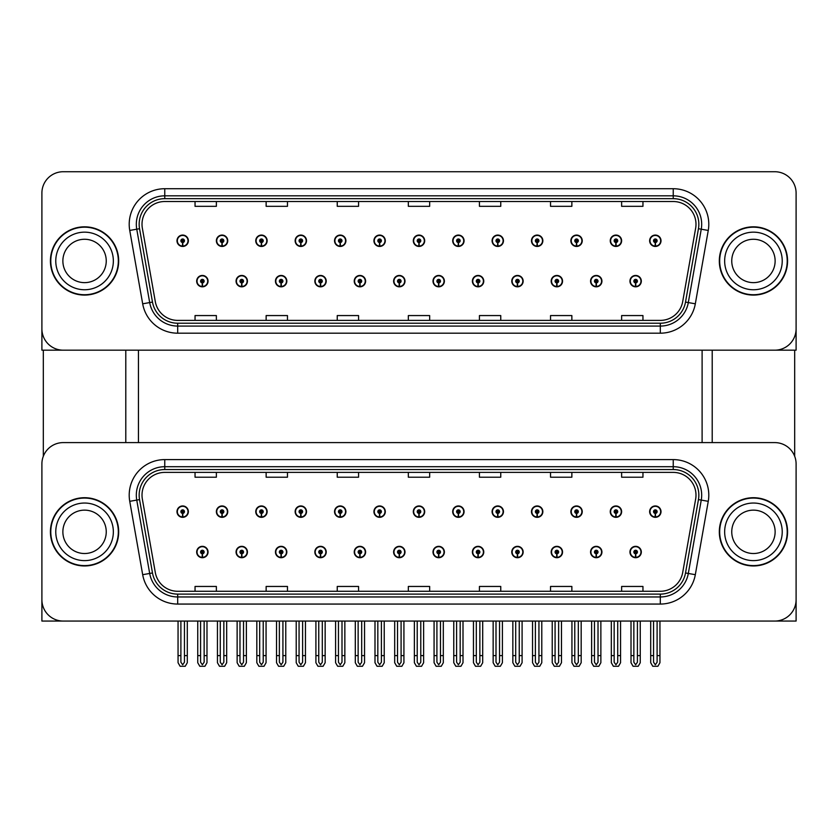 <?xml version="1.0" encoding="UTF-8"?>
<svg xmlns="http://www.w3.org/2000/svg" width="838" height="838" viewBox="0 0 838 838"><rect width="100%" height="100%" fill="white"/><g stroke="black" fill="none" stroke-linecap="round" stroke-linejoin="round"><path stroke-width="1.26" d="M551.174 552.022A5.688 5.688 0 0 0 556.861 557.71A5.688 5.688 0 0 0 562.549 552.022A5.688 5.688 0 0 0 556.861 546.334A5.688 5.688 0 0 0 551.174 552.022M511.777 552.022A5.688 5.688 0 0 0 517.465 557.71A5.688 5.688 0 0 0 523.153 552.022A5.688 5.688 0 0 0 517.465 546.334A5.688 5.688 0 0 0 511.777 552.022M472.391 552.022A5.688 5.688 0 0 0 478.079 557.71A5.688 5.688 0 0 0 483.767 552.022A5.688 5.688 0 0 0 478.079 546.334A5.688 5.688 0 0 0 472.391 552.022M433.005 552.022A5.688 5.688 0 0 0 438.693 557.71A5.688 5.688 0 0 0 444.381 552.022A5.688 5.688 0 0 0 438.693 546.334A5.688 5.688 0 0 0 433.005 552.022M393.619 552.022A5.688 5.688 0 0 0 399.307 557.71A5.688 5.688 0 0 0 404.995 552.022A5.688 5.688 0 0 0 399.307 546.334A5.688 5.688 0 0 0 393.619 552.022M354.233 552.022A5.688 5.688 0 0 0 359.921 557.71A5.688 5.688 0 0 0 365.609 552.022A5.688 5.688 0 0 0 359.921 546.334A5.688 5.688 0 0 0 354.233 552.022M314.847 552.022A5.688 5.688 0 0 0 320.535 557.71A5.688 5.688 0 0 0 326.223 552.022A5.688 5.688 0 0 0 320.535 546.334A5.688 5.688 0 0 0 314.847 552.022M275.451 552.022A5.688 5.688 0 0 0 281.139 557.71A5.688 5.688 0 0 0 286.826 552.022A5.688 5.688 0 0 0 281.139 546.334A5.688 5.688 0 0 0 275.451 552.022M236.065 552.022A5.688 5.688 0 0 0 241.753 557.71A5.688 5.688 0 0 0 247.44 552.022A5.688 5.688 0 0 0 241.753 546.334A5.688 5.688 0 0 0 236.065 552.022M196.679 552.022A5.688 5.688 0 0 0 202.367 557.71A5.688 5.688 0 0 0 208.054 552.022A5.688 5.688 0 0 0 202.367 546.334A5.688 5.688 0 0 0 196.679 552.022M590.56 552.022A5.688 5.688 0 0 0 596.247 557.71A5.688 5.688 0 0 0 601.935 552.022A5.688 5.688 0 0 0 596.247 546.334A5.688 5.688 0 0 0 590.56 552.022M610.253 511.641A5.688 5.688 0 0 0 615.94 517.329A5.688 5.688 0 0 0 621.628 511.641A5.688 5.688 0 0 0 615.94 505.953A5.688 5.688 0 0 0 610.253 511.641M570.867 511.641A5.688 5.688 0 0 0 576.554 517.329A5.688 5.688 0 0 0 582.242 511.641A5.688 5.688 0 0 0 576.554 505.953A5.688 5.688 0 0 0 570.867 511.641M531.481 511.641A5.688 5.688 0 0 0 537.168 517.329A5.688 5.688 0 0 0 542.856 511.641A5.688 5.688 0 0 0 537.168 505.953A5.688 5.688 0 0 0 531.481 511.641M492.084 511.641A5.688 5.688 0 0 0 497.772 517.329A5.688 5.688 0 0 0 503.46 511.641A5.688 5.688 0 0 0 497.772 505.953A5.688 5.688 0 0 0 492.084 511.641M452.698 511.641A5.688 5.688 0 0 0 458.386 517.329A5.688 5.688 0 0 0 464.074 511.641A5.688 5.688 0 0 0 458.386 505.953A5.688 5.688 0 0 0 452.698 511.641M413.312 511.641A5.688 5.688 0 0 0 419 517.329A5.688 5.688 0 0 0 424.688 511.641A5.688 5.688 0 0 0 419 505.953A5.688 5.688 0 0 0 413.312 511.641M373.926 511.641A5.688 5.688 0 0 0 379.614 517.329A5.688 5.688 0 0 0 385.302 511.641A5.688 5.688 0 0 0 379.614 505.953A5.688 5.688 0 0 0 373.926 511.641M334.54 511.641A5.688 5.688 0 0 0 340.228 517.329A5.688 5.688 0 0 0 345.916 511.641A5.688 5.688 0 0 0 340.228 505.953A5.688 5.688 0 0 0 334.54 511.641M295.144 511.641A5.688 5.688 0 0 0 300.832 517.329A5.688 5.688 0 0 0 306.519 511.641A5.688 5.688 0 0 0 300.832 505.953A5.688 5.688 0 0 0 295.144 511.641M255.758 511.641A5.688 5.688 0 0 0 261.446 517.329A5.688 5.688 0 0 0 267.133 511.641A5.688 5.688 0 0 0 261.446 505.953A5.688 5.688 0 0 0 255.758 511.641M216.372 511.641A5.688 5.688 0 0 0 222.06 517.329A5.688 5.688 0 0 0 227.747 511.641A5.688 5.688 0 0 0 222.06 505.953A5.688 5.688 0 0 0 216.372 511.641M176.986 511.641A5.688 5.688 0 0 0 182.674 517.329A5.688 5.688 0 0 0 188.361 511.641A5.688 5.688 0 0 0 182.674 505.953A5.688 5.688 0 0 0 176.986 511.641M629.946 552.022A5.688 5.688 0 0 0 635.633 557.71A5.688 5.688 0 0 0 641.321 552.022A5.688 5.688 0 0 0 635.633 546.334A5.688 5.688 0 0 0 629.946 552.022M649.639 511.641A5.688 5.688 0 0 0 655.326 517.329A5.688 5.688 0 0 0 661.014 511.641A5.688 5.688 0 0 0 655.326 505.953A5.688 5.688 0 0 0 649.639 511.641M796.1 621.063L796.1 463.938A21.327 21.327 0 0 0 774.773 442.6L63.227 442.6A21.327 21.327 0 0 0 41.9 463.938L41.9 621.063L796.1 621.063M138.448 350.179L138.448 442.6M702.108 350.179L702.108 442.6M551.174 281.139A5.688 5.688 0 0 0 556.861 286.826A5.688 5.688 0 0 0 562.549 281.139A5.688 5.688 0 0 0 556.861 275.451A5.688 5.688 0 0 0 551.174 281.139M511.777 281.139A5.688 5.688 0 0 0 517.465 286.826A5.688 5.688 0 0 0 523.153 281.139A5.688 5.688 0 0 0 517.465 275.451A5.688 5.688 0 0 0 511.777 281.139M472.391 281.139A5.688 5.688 0 0 0 478.079 286.826A5.688 5.688 0 0 0 483.767 281.139A5.688 5.688 0 0 0 478.079 275.451A5.688 5.688 0 0 0 472.391 281.139M433.005 281.139A5.688 5.688 0 0 0 438.693 286.826A5.688 5.688 0 0 0 444.381 281.139A5.688 5.688 0 0 0 438.693 275.451A5.688 5.688 0 0 0 433.005 281.139M393.619 281.139A5.688 5.688 0 0 0 399.307 286.826A5.688 5.688 0 0 0 404.995 281.139A5.688 5.688 0 0 0 399.307 275.451A5.688 5.688 0 0 0 393.619 281.139M354.233 281.139A5.688 5.688 0 0 0 359.921 286.826A5.688 5.688 0 0 0 365.609 281.139A5.688 5.688 0 0 0 359.921 275.451A5.688 5.688 0 0 0 354.233 281.139M314.847 281.139A5.688 5.688 0 0 0 320.535 286.826A5.688 5.688 0 0 0 326.223 281.139A5.688 5.688 0 0 0 320.535 275.451A5.688 5.688 0 0 0 314.847 281.139M275.451 281.139A5.688 5.688 0 0 0 281.139 286.826A5.688 5.688 0 0 0 286.826 281.139A5.688 5.688 0 0 0 281.139 275.451A5.688 5.688 0 0 0 275.451 281.139M236.065 281.139A5.688 5.688 0 0 0 241.753 286.826A5.688 5.688 0 0 0 247.44 281.139A5.688 5.688 0 0 0 241.753 275.451A5.688 5.688 0 0 0 236.065 281.139M196.679 281.139A5.688 5.688 0 0 0 202.367 286.826A5.688 5.688 0 0 0 208.054 281.139A5.688 5.688 0 0 0 202.367 275.451A5.688 5.688 0 0 0 196.679 281.139M590.56 281.139A5.688 5.688 0 0 0 596.247 286.826A5.688 5.688 0 0 0 601.935 281.139A5.688 5.688 0 0 0 596.247 275.451A5.688 5.688 0 0 0 590.56 281.139M610.253 240.757A5.688 5.688 0 0 0 615.94 246.445A5.688 5.688 0 0 0 621.628 240.757A5.688 5.688 0 0 0 615.94 235.069A5.688 5.688 0 0 0 610.253 240.757M570.867 240.757A5.688 5.688 0 0 0 576.554 246.445A5.688 5.688 0 0 0 582.242 240.757A5.688 5.688 0 0 0 576.554 235.069A5.688 5.688 0 0 0 570.867 240.757M531.481 240.757A5.688 5.688 0 0 0 537.168 246.445A5.688 5.688 0 0 0 542.856 240.757A5.688 5.688 0 0 0 537.168 235.069A5.688 5.688 0 0 0 531.481 240.757M492.084 240.757A5.688 5.688 0 0 0 497.772 246.445A5.688 5.688 0 0 0 503.46 240.757A5.688 5.688 0 0 0 497.772 235.069A5.688 5.688 0 0 0 492.084 240.757M452.698 240.757A5.688 5.688 0 0 0 458.386 246.445A5.688 5.688 0 0 0 464.074 240.757A5.688 5.688 0 0 0 458.386 235.069A5.688 5.688 0 0 0 452.698 240.757M413.312 240.757A5.688 5.688 0 0 0 419 246.445A5.688 5.688 0 0 0 424.688 240.757A5.688 5.688 0 0 0 419 235.069A5.688 5.688 0 0 0 413.312 240.757M373.926 240.757A5.688 5.688 0 0 0 379.614 246.445A5.688 5.688 0 0 0 385.302 240.757A5.688 5.688 0 0 0 379.614 235.069A5.688 5.688 0 0 0 373.926 240.757M334.54 240.757A5.688 5.688 0 0 0 340.228 246.445A5.688 5.688 0 0 0 345.916 240.757A5.688 5.688 0 0 0 340.228 235.069A5.688 5.688 0 0 0 334.54 240.757M295.144 240.757A5.688 5.688 0 0 0 300.832 246.445A5.688 5.688 0 0 0 306.519 240.757A5.688 5.688 0 0 0 300.832 235.069A5.688 5.688 0 0 0 295.144 240.757M255.758 240.757A5.688 5.688 0 0 0 261.446 246.445A5.688 5.688 0 0 0 267.133 240.757A5.688 5.688 0 0 0 261.446 235.069A5.688 5.688 0 0 0 255.758 240.757M216.372 240.757A5.688 5.688 0 0 0 222.06 246.445A5.688 5.688 0 0 0 227.747 240.757A5.688 5.688 0 0 0 222.06 235.069A5.688 5.688 0 0 0 216.372 240.757M176.986 240.757A5.688 5.688 0 0 0 182.674 246.445A5.688 5.688 0 0 0 188.361 240.757A5.688 5.688 0 0 0 182.674 235.069A5.688 5.688 0 0 0 176.986 240.757M629.946 281.139A5.688 5.688 0 0 0 635.633 286.826A5.688 5.688 0 0 0 641.321 281.139A5.688 5.688 0 0 0 635.633 275.451A5.688 5.688 0 0 0 629.946 281.139M649.639 240.757A5.688 5.688 0 0 0 655.326 246.445A5.688 5.688 0 0 0 661.014 240.757A5.688 5.688 0 0 0 655.326 235.069A5.688 5.688 0 0 0 649.639 240.757M796.1 350.179L796.1 193.054A21.327 21.327 0 0 0 774.773 171.727L63.227 171.727A21.327 21.327 0 0 0 41.9 193.054L41.9 350.179L796.1 350.179M50.427 531.826A34.128 34.128 0 0 0 84.554 565.954A34.128 34.128 0 0 0 118.682 531.826A34.128 34.128 0 0 0 84.554 497.709A34.128 34.128 0 0 0 50.427 531.826M719.318 531.826A34.128 34.128 0 0 0 753.446 565.954A34.128 34.128 0 0 0 787.573 531.826A34.128 34.128 0 0 0 753.446 497.709A34.128 34.128 0 0 0 719.318 531.826M142.01 495.143A22.752 22.752 0 0 1 164.761 472.391L673.239 472.391A22.752 22.752 0 0 1 695.645 499.092L682.708 572.469A22.752 22.752 0 0 1 660.302 591.272L177.698 591.272A22.752 22.752 0 0 1 155.292 572.469L142.355 499.092A22.752 22.752 0 0 1 142.01 495.143M139.16 495.143A25.59 25.59 0 0 0 139.548 499.595L152.485 572.962A25.59 25.59 0 0 0 177.698 594.111L660.302 594.111A25.59 25.59 0 0 0 685.515 572.962L698.452 499.595A25.59 25.59 0 0 0 673.239 469.552L164.761 469.552A25.59 25.59 0 0 0 139.16 495.143M129.743 501.323A35.552 35.552 0 0 1 164.761 459.601L673.239 459.601A35.552 35.552 0 0 1 708.257 501.323L695.32 574.69A35.552 35.552 0 0 1 660.302 604.062L177.698 604.062A35.552 35.552 0 0 1 142.68 574.69L129.743 501.323L136.751 500.087A28.44 28.44 0 0 1 164.761 466.703L673.239 466.703A28.44 28.44 0 0 1 701.249 500.087L688.312 573.454A28.44 28.44 0 0 1 660.302 596.96L177.698 596.96A28.44 28.44 0 0 1 149.688 573.454L136.751 500.087A28.44 28.44 0 0 1 136.322 495.143M774.773 442.6L63.227 442.6M41.9 463.938L41.9 599.725A21.327 21.327 0 0 0 63.227 621.063L774.773 621.063A21.327 21.327 0 0 0 796.1 599.725L796.1 463.938M408.336 472.391L408.336 477.21L429.664 477.21L429.664 472.391M337.243 472.391L337.243 477.21L358.57 477.21L358.57 472.391M266.138 472.391L266.138 477.21L287.465 477.21L287.465 472.391M195.044 472.391L195.044 477.21L216.372 477.21L216.372 472.391M479.43 472.391L479.43 477.21L500.757 477.21L500.757 472.391M550.535 472.391L550.535 477.21L571.862 477.21L571.862 472.391M621.628 472.391L621.628 477.21L642.956 477.21L642.956 472.391M429.664 591.272L429.664 586.453L408.336 586.453L408.336 591.272M358.57 591.272L358.57 586.453L337.243 586.453L337.243 591.272M287.465 591.272L287.465 586.453L266.138 586.453L266.138 591.272M216.372 591.272L216.372 586.453L195.044 586.453L195.044 591.272M500.757 591.272L500.757 586.453L479.43 586.453L479.43 591.272M571.862 591.272L571.862 586.453L550.535 586.453L550.535 591.272M642.956 591.272L642.956 586.453L621.628 586.453L621.628 591.272M50.427 260.953A34.128 34.128 0 0 0 84.554 295.081A34.128 34.128 0 0 0 118.682 260.953A34.128 34.128 0 0 0 84.554 226.826A34.128 34.128 0 0 0 50.427 260.953M719.318 260.953A34.128 34.128 0 0 0 753.446 295.081A34.128 34.128 0 0 0 787.573 260.953A34.128 34.128 0 0 0 753.446 226.826A34.128 34.128 0 0 0 719.318 260.953M142.01 224.27A22.752 22.752 0 0 1 164.761 201.518L673.239 201.518A22.752 22.752 0 0 1 695.645 228.219L682.708 301.586A22.752 22.752 0 0 1 660.302 320.388L177.698 320.388A22.752 22.752 0 0 1 155.292 301.586L142.355 228.219A22.752 22.752 0 0 1 142.01 224.27M139.16 224.27A25.59 25.59 0 0 0 139.548 228.711L152.485 302.078A25.59 25.59 0 0 0 177.698 323.227L660.302 323.227A25.59 25.59 0 0 0 685.515 302.078L698.452 228.711A25.59 25.59 0 0 0 673.239 198.669L164.761 198.669A25.59 25.59 0 0 0 139.16 224.27M129.743 230.44A35.552 35.552 0 0 1 164.761 188.718L673.239 188.718A35.552 35.552 0 0 1 708.257 230.44L695.32 303.806A35.552 35.552 0 0 1 660.302 333.189L177.698 333.189A35.552 35.552 0 0 1 142.68 303.806L129.743 230.44L136.751 229.203A28.44 28.44 0 0 1 164.761 195.83L673.239 195.83A28.44 28.44 0 0 1 701.249 229.203L688.312 302.57A28.44 28.44 0 0 1 660.302 326.076L177.698 326.076A28.44 28.44 0 0 1 149.688 302.57L136.751 229.203A28.44 28.44 0 0 1 136.322 224.27M774.773 171.727L63.227 171.727M41.9 193.054L41.9 328.852A21.327 21.327 0 0 0 63.227 350.179L774.773 350.179A21.327 21.327 0 0 0 796.1 328.852L796.1 193.054M685.515 302.078L688.312 302.57L701.249 229.203L708.257 230.44M408.336 201.518L408.336 206.326L429.664 206.326L429.664 201.518M337.243 201.518L337.243 206.326L358.57 206.326L358.57 201.518M266.138 201.518L266.138 206.326L287.465 206.326L287.465 201.518M195.044 201.518L195.044 206.326L216.372 206.326L216.372 201.518M479.43 201.518L479.43 206.326L500.757 206.326L500.757 201.518M550.535 201.518L550.535 206.326L571.862 206.326L571.862 201.518M621.628 201.518L621.628 206.326L642.956 206.326L642.956 201.518M429.664 320.388L429.664 315.57L408.336 315.57L408.336 320.388M358.57 320.388L358.57 315.57L337.243 315.57L337.243 320.388M287.465 320.388L287.465 315.57L266.138 315.57L266.138 320.388M216.372 320.388L216.372 315.57L195.044 315.57L195.044 320.388M500.757 320.388L500.757 315.57L479.43 315.57L479.43 320.388M571.862 320.388L571.862 315.57L550.535 315.57L550.535 320.388M642.956 320.388L642.956 315.57L621.628 315.57L621.628 320.388M637.414 621.063L637.414 662.209L635.633 664.754L633.853 662.209L633.853 655.609L631.014 655.609L631.014 662.722L633.067 666.273L638.2 666.273L640.253 662.722L640.253 621.063M635.56 553.803L635.403 557.354A5.332 5.332 0 0 1 630.302 552.022A5.332 5.332 0 0 1 635.633 546.69A5.332 5.332 0 0 1 640.965 552.022A5.332 5.332 0 0 1 635.864 557.354L635.707 553.803A1.781 1.781 0 0 0 637.414 552.022A1.781 1.781 0 0 0 635.633 550.241A1.781 1.781 0 0 0 633.853 552.022A1.781 1.781 0 0 0 635.56 553.803L635.602 552.734A0.712 0.712 0 0 1 634.921 552.022A0.712 0.712 0 0 1 635.633 551.31A0.712 0.712 0 0 1 636.346 552.022A0.712 0.712 0 0 1 635.665 552.734L635.707 553.803M631.014 621.063L631.014 655.609M633.853 621.063L633.853 655.609M637.414 655.609L640.253 655.609M657.107 621.063L657.107 662.209L655.326 664.754L653.546 662.209L653.546 655.609L650.707 655.609L650.707 662.722L652.76 666.273L657.893 666.273L659.946 662.722L659.946 621.063M655.253 513.411L655.096 516.962A5.332 5.332 0 0 1 649.995 511.641A5.332 5.332 0 0 1 655.326 506.309A5.332 5.332 0 0 1 660.658 511.641A5.332 5.332 0 0 1 655.557 516.962L655.4 513.411A1.781 1.781 0 0 0 657.107 511.641A1.781 1.781 0 0 0 655.326 509.86A1.781 1.781 0 0 0 653.546 511.641A1.781 1.781 0 0 0 655.253 513.411L655.295 512.353A0.712 0.712 0 0 1 654.614 511.641A0.712 0.712 0 0 1 655.326 510.929A0.712 0.712 0 0 1 656.039 511.641A0.712 0.712 0 0 1 655.358 512.353L655.4 513.411M650.707 621.063L650.707 655.609M653.546 621.063L653.546 655.609M657.107 655.609L659.946 655.609M635.56 282.919L635.403 286.47A5.332 5.332 0 0 1 630.302 281.139A5.332 5.332 0 0 1 635.633 275.807A5.332 5.332 0 0 1 640.965 281.139A5.332 5.332 0 0 1 635.864 286.47L635.707 282.919A1.781 1.781 0 0 0 637.414 281.139A1.781 1.781 0 0 0 635.633 279.368A1.781 1.781 0 0 0 633.853 281.139A1.781 1.781 0 0 0 635.56 282.919L635.602 281.851A0.712 0.712 0 0 1 634.921 281.139A0.712 0.712 0 0 1 635.633 280.426A0.712 0.712 0 0 1 636.346 281.139A0.712 0.712 0 0 1 635.665 281.851L635.707 282.919M635.633 664.754L633.853 662.209M655.253 242.538L655.096 246.089A5.332 5.332 0 0 1 649.995 240.757A5.332 5.332 0 0 1 655.326 235.426A5.332 5.332 0 0 1 660.658 240.757A5.332 5.332 0 0 1 655.557 246.089L655.4 242.538A1.781 1.781 0 0 0 657.107 240.757A1.781 1.781 0 0 0 655.326 238.977A1.781 1.781 0 0 0 653.546 240.757A1.781 1.781 0 0 0 655.253 242.538L655.295 241.47A0.712 0.712 0 0 1 654.614 240.757A0.712 0.712 0 0 1 655.326 240.045A0.712 0.712 0 0 1 656.039 240.757A0.712 0.712 0 0 1 655.358 241.47L655.4 242.538M655.326 664.754L653.546 662.209M615.867 242.538L615.71 246.089A5.332 5.332 0 0 1 610.609 240.757A5.332 5.332 0 0 1 615.94 235.426A5.332 5.332 0 0 1 621.272 240.757A5.332 5.332 0 0 1 616.171 246.089L616.014 242.538A1.781 1.781 0 0 0 617.721 240.757A1.781 1.781 0 0 0 615.94 238.977A1.781 1.781 0 0 0 614.16 240.757A1.781 1.781 0 0 0 615.867 242.538L615.909 241.47A0.712 0.712 0 0 1 615.228 240.757A0.712 0.712 0 0 1 615.94 240.045A0.712 0.712 0 0 1 616.653 240.757A0.712 0.712 0 0 1 615.972 241.47L616.014 242.538M617.721 621.063L617.721 662.209L615.94 664.754L614.16 662.209L614.16 655.609L611.321 655.609L611.321 662.722L613.374 666.273L618.507 666.273L620.56 662.722L620.56 621.063M576.471 242.538L576.324 246.089A5.332 5.332 0 0 1 571.223 240.757A5.332 5.332 0 0 1 576.554 235.426A5.332 5.332 0 0 1 581.886 240.757A5.332 5.332 0 0 1 576.785 246.089L576.628 242.538A1.781 1.781 0 0 0 578.325 240.757A1.781 1.781 0 0 0 576.554 238.977A1.781 1.781 0 0 0 574.774 240.757A1.781 1.781 0 0 0 576.471 242.538L576.523 241.47A0.712 0.712 0 0 1 575.842 240.757A0.712 0.712 0 0 1 576.554 240.045A0.712 0.712 0 0 1 577.267 240.757A0.712 0.712 0 0 1 576.586 241.47L576.628 242.538M578.325 621.063L578.325 662.209L576.554 664.754L574.774 662.209L574.774 655.609L571.935 655.609L571.935 662.722L573.978 666.273L579.121 666.273L581.174 662.722L581.174 621.063M537.085 242.538L536.928 246.089A5.332 5.332 0 0 1 531.826 240.757A5.332 5.332 0 0 1 537.168 235.426A5.332 5.332 0 0 1 542.5 240.757A5.332 5.332 0 0 1 537.399 246.089L537.242 242.538A1.781 1.781 0 0 0 538.939 240.757A1.781 1.781 0 0 0 537.168 238.977A1.781 1.781 0 0 0 535.388 240.757A1.781 1.781 0 0 0 537.085 242.538L537.137 241.47A0.712 0.712 0 0 1 536.456 240.757A0.712 0.712 0 0 1 537.168 240.045A0.712 0.712 0 0 1 537.87 240.757A0.712 0.712 0 0 1 537.2 241.47L537.242 242.538M538.939 621.063L538.939 662.209L537.168 664.754L535.388 662.209L535.388 655.609L532.539 655.609L532.539 662.722L534.592 666.273L539.735 666.273L541.788 662.722L541.788 621.063M497.699 242.538L497.542 246.089A5.332 5.332 0 0 1 492.44 240.757A5.332 5.332 0 0 1 497.772 235.426A5.332 5.332 0 0 1 503.104 240.757A5.332 5.332 0 0 1 498.013 246.089L497.856 242.538A1.781 1.781 0 0 0 499.553 240.757A1.781 1.781 0 0 0 497.772 238.977A1.781 1.781 0 0 0 496.002 240.757A1.781 1.781 0 0 0 497.699 242.538L497.741 241.47A0.712 0.712 0 0 1 497.06 240.757A0.712 0.712 0 0 1 497.772 240.045A0.712 0.712 0 0 1 498.484 240.757A0.712 0.712 0 0 1 497.803 241.47L497.856 242.538M499.553 621.063L499.553 662.209L497.772 664.754L496.002 662.209L496.002 655.609L493.153 655.609L493.153 662.722L495.206 666.273L500.349 666.273L502.402 662.722L502.402 621.063M615.867 513.411L615.71 516.962A5.332 5.332 0 0 1 610.609 511.641A5.332 5.332 0 0 1 615.94 506.309A5.332 5.332 0 0 1 621.272 511.641A5.332 5.332 0 0 1 616.171 516.962L616.014 513.411A1.781 1.781 0 0 0 617.721 511.641A1.781 1.781 0 0 0 615.94 509.86A1.781 1.781 0 0 0 614.16 511.641A1.781 1.781 0 0 0 615.867 513.411L615.909 512.353A0.712 0.712 0 0 1 615.228 511.641A0.712 0.712 0 0 1 615.94 510.929A0.712 0.712 0 0 1 616.653 511.641A0.712 0.712 0 0 1 615.972 512.353L616.014 513.411M611.321 621.063L611.321 655.609M614.16 621.063L614.16 655.609M615.94 664.754L614.16 662.209M617.721 655.609L620.56 655.609M576.471 513.411L576.324 516.962A5.332 5.332 0 0 1 571.223 511.641A5.332 5.332 0 0 1 576.554 506.309A5.332 5.332 0 0 1 581.886 511.641A5.332 5.332 0 0 1 576.785 516.962L576.628 513.411A1.781 1.781 0 0 0 578.325 511.641A1.781 1.781 0 0 0 576.554 509.86A1.781 1.781 0 0 0 574.774 511.641A1.781 1.781 0 0 0 576.471 513.411L576.523 512.353A0.712 0.712 0 0 1 575.842 511.641A0.712 0.712 0 0 1 576.554 510.929A0.712 0.712 0 0 1 577.267 511.641A0.712 0.712 0 0 1 576.586 512.353L576.628 513.411M571.935 621.063L571.935 655.609M574.774 621.063L574.774 655.609M576.554 664.754L574.774 662.209M578.325 655.609L581.174 655.609M537.085 513.411L536.928 516.962A5.332 5.332 0 0 1 531.826 511.641A5.332 5.332 0 0 1 537.168 506.309A5.332 5.332 0 0 1 542.5 511.641A5.332 5.332 0 0 1 537.399 516.962L537.242 513.411A1.781 1.781 0 0 0 538.939 511.641A1.781 1.781 0 0 0 537.168 509.86A1.781 1.781 0 0 0 535.388 511.641A1.781 1.781 0 0 0 537.085 513.411L537.137 512.353A0.712 0.712 0 0 1 536.456 511.641A0.712 0.712 0 0 1 537.168 510.929A0.712 0.712 0 0 1 537.87 511.641A0.712 0.712 0 0 1 537.2 512.353L537.242 513.411M532.539 621.063L532.539 655.609M535.388 621.063L535.388 655.609M537.168 664.754L535.388 662.209M538.939 655.609L541.788 655.609M497.699 513.411L497.542 516.962A5.332 5.332 0 0 1 492.44 511.641A5.332 5.332 0 0 1 497.772 506.309A5.332 5.332 0 0 1 503.104 511.641A5.332 5.332 0 0 1 498.013 516.962L497.856 513.411A1.781 1.781 0 0 0 499.553 511.641A1.781 1.781 0 0 0 497.772 509.86A1.781 1.781 0 0 0 496.002 511.641A1.781 1.781 0 0 0 497.699 513.411L497.741 512.353A0.712 0.712 0 0 1 497.06 511.641A0.712 0.712 0 0 1 497.772 510.929A0.712 0.712 0 0 1 498.484 511.641A0.712 0.712 0 0 1 497.803 512.353L497.856 513.411M493.153 621.063L493.153 655.609M496.002 621.063L496.002 655.609M497.772 664.754L496.002 662.209M499.553 655.609L502.402 655.609M598.018 621.063L598.018 662.209L596.247 664.754L594.467 662.209L594.467 655.609L591.628 655.609L591.628 662.722L593.681 666.273L598.814 666.273L600.867 662.722L600.867 621.063M596.164 553.803L596.017 557.354A5.332 5.332 0 0 1 590.916 552.022A5.332 5.332 0 0 1 596.247 546.69A5.332 5.332 0 0 1 601.579 552.022A5.332 5.332 0 0 1 596.478 557.354L596.321 553.803A1.781 1.781 0 0 0 598.018 552.022A1.781 1.781 0 0 0 596.247 550.241A1.781 1.781 0 0 0 594.467 552.022A1.781 1.781 0 0 0 596.164 553.803L596.216 552.734A0.712 0.712 0 0 1 595.535 552.022A0.712 0.712 0 0 1 596.247 551.31A0.712 0.712 0 0 1 596.96 552.022A0.712 0.712 0 0 1 596.279 552.734L596.321 553.803M591.628 621.063L591.628 655.609M594.467 621.063L594.467 655.609M598.018 655.609L600.867 655.609M558.632 621.063L558.632 662.209L556.861 664.754L555.081 662.209L555.081 655.609L552.232 655.609L552.232 662.722L554.285 666.273L559.428 666.273L561.481 662.722L561.481 621.063M556.778 553.803L556.621 557.354A5.332 5.332 0 0 1 551.53 552.022A5.332 5.332 0 0 1 556.861 546.69A5.332 5.332 0 0 1 562.193 552.022A5.332 5.332 0 0 1 557.092 557.354L556.935 553.803A1.781 1.781 0 0 0 558.632 552.022A1.781 1.781 0 0 0 556.861 550.241A1.781 1.781 0 0 0 555.081 552.022A1.781 1.781 0 0 0 556.778 553.803L556.83 552.734A0.712 0.712 0 0 1 556.149 552.022A0.712 0.712 0 0 1 556.861 551.31A0.712 0.712 0 0 1 557.574 552.022A0.712 0.712 0 0 1 556.893 552.734L556.935 553.803M552.232 621.063L552.232 655.609M555.081 621.063L555.081 655.609M558.632 655.609L561.481 655.609M519.246 621.063L519.246 662.209L517.465 664.754L515.695 662.209L515.695 655.609L512.846 655.609L512.846 662.722L514.899 666.273L520.042 666.273L522.095 662.722L522.095 621.063M517.392 553.803L517.235 557.354A5.332 5.332 0 0 1 512.133 552.022A5.332 5.332 0 0 1 517.465 546.69A5.332 5.332 0 0 1 522.807 552.022A5.332 5.332 0 0 1 517.706 557.354L517.549 553.803A1.781 1.781 0 0 0 519.246 552.022A1.781 1.781 0 0 0 517.465 550.241A1.781 1.781 0 0 0 515.695 552.022A1.781 1.781 0 0 0 517.392 553.803L517.434 552.734A0.712 0.712 0 0 1 516.763 552.022A0.712 0.712 0 0 1 517.465 551.31A0.712 0.712 0 0 1 518.177 552.022A0.712 0.712 0 0 1 517.496 552.734L517.549 553.803M512.846 621.063L512.846 655.609M515.695 621.063L515.695 655.609M519.246 655.609L522.095 655.609M596.164 282.919L596.017 286.47A5.332 5.332 0 0 1 590.916 281.139A5.332 5.332 0 0 1 596.247 275.807A5.332 5.332 0 0 1 601.579 281.139A5.332 5.332 0 0 1 596.478 286.47L596.321 282.919A1.781 1.781 0 0 0 598.018 281.139A1.781 1.781 0 0 0 596.247 279.368A1.781 1.781 0 0 0 594.467 281.139A1.781 1.781 0 0 0 596.164 282.919L596.216 281.851A0.712 0.712 0 0 1 595.535 281.139A0.712 0.712 0 0 1 596.247 280.426A0.712 0.712 0 0 1 596.96 281.139A0.712 0.712 0 0 1 596.279 281.851L596.321 282.919M596.247 664.754L594.467 662.209M556.778 282.919L556.621 286.47A5.332 5.332 0 0 1 551.53 281.139A5.332 5.332 0 0 1 556.861 275.807A5.332 5.332 0 0 1 562.193 281.139A5.332 5.332 0 0 1 557.092 286.47L556.935 282.919A1.781 1.781 0 0 0 558.632 281.139A1.781 1.781 0 0 0 556.861 279.368A1.781 1.781 0 0 0 555.081 281.139A1.781 1.781 0 0 0 556.778 282.919L556.83 281.851A0.712 0.712 0 0 1 556.149 281.139A0.712 0.712 0 0 1 556.861 280.426A0.712 0.712 0 0 1 557.574 281.139A0.712 0.712 0 0 1 556.893 281.851L556.935 282.919M556.861 664.754L555.081 662.209M517.392 282.919L517.235 286.47A5.332 5.332 0 0 1 512.133 281.139A5.332 5.332 0 0 1 517.465 275.807A5.332 5.332 0 0 1 522.807 281.139A5.332 5.332 0 0 1 517.706 286.47L517.549 282.919A1.781 1.781 0 0 0 519.246 281.139A1.781 1.781 0 0 0 517.465 279.368A1.781 1.781 0 0 0 515.695 281.139A1.781 1.781 0 0 0 517.392 282.919L517.434 281.851A0.712 0.712 0 0 1 516.763 281.139A0.712 0.712 0 0 1 517.465 280.426A0.712 0.712 0 0 1 518.177 281.139A0.712 0.712 0 0 1 517.496 281.851L517.549 282.919M517.465 664.754L515.695 662.209M43.325 350.179L43.325 456.281M125.794 350.179L125.794 442.6M712.206 350.179L712.206 442.6M794.675 350.179L794.675 456.281M106.248 531.826A21.683 21.683 0 0 0 84.554 510.143A21.683 21.683 0 0 0 62.871 531.826A21.683 21.683 0 0 0 84.554 553.52A21.683 21.683 0 0 0 106.248 531.826A21.683 21.683 0 0 1 84.554 553.52A21.683 21.683 0 0 1 62.871 531.826M50.783 531.826A33.771 33.771 0 0 1 84.554 498.065A33.771 33.771 0 0 1 118.326 531.826A33.771 33.771 0 0 1 84.554 565.598A33.771 33.771 0 0 1 50.783 531.826M775.129 260.953A21.683 21.683 0 0 0 753.446 239.27A21.683 21.683 0 0 0 731.752 260.953A21.683 21.683 0 0 0 753.446 282.636A21.683 21.683 0 0 0 775.129 260.953A21.683 21.683 0 0 1 753.446 282.636A21.683 21.683 0 0 1 731.752 260.953M719.674 260.953A33.771 33.771 0 0 1 753.446 227.182A33.771 33.771 0 0 1 787.217 260.953A33.771 33.771 0 0 1 753.446 294.725A33.771 33.771 0 0 1 719.674 260.953M775.129 531.826A21.683 21.683 0 0 0 753.446 510.143A21.683 21.683 0 0 0 731.752 531.826A21.683 21.683 0 0 0 753.446 553.52A21.683 21.683 0 0 0 775.129 531.826A21.683 21.683 0 0 1 753.446 553.52A21.683 21.683 0 0 1 731.752 531.826M719.674 531.826A33.771 33.771 0 0 1 753.446 498.065A33.771 33.771 0 0 1 787.217 531.826A33.771 33.771 0 0 1 753.446 565.598A33.771 33.771 0 0 1 719.674 531.826M106.248 260.953A21.683 21.683 0 0 0 84.554 239.27A21.683 21.683 0 0 0 62.871 260.953A21.683 21.683 0 0 0 84.554 282.636A21.683 21.683 0 0 0 106.248 260.953A21.683 21.683 0 0 1 84.554 282.636A21.683 21.683 0 0 1 62.871 260.953M50.783 260.953A33.771 33.771 0 0 1 84.554 227.182A33.771 33.771 0 0 1 118.326 260.953A33.771 33.771 0 0 1 84.554 294.725A33.771 33.771 0 0 1 50.783 260.953M460.167 621.063L460.167 662.209L458.386 664.754L456.605 662.209L456.605 655.609L453.767 655.609L453.767 662.722L455.82 666.273L460.952 666.273L463.005 662.722L463.005 621.063M458.313 513.411L458.156 516.962A5.332 5.332 0 0 1 453.054 511.641A5.332 5.332 0 0 1 458.386 506.309A5.332 5.332 0 0 1 463.718 511.641A5.332 5.332 0 0 1 458.616 516.962L458.47 513.411A1.781 1.781 0 0 0 460.167 511.641A1.781 1.781 0 0 0 458.386 509.86A1.781 1.781 0 0 0 456.605 511.641A1.781 1.781 0 0 0 458.313 513.411L458.355 512.353A0.712 0.712 0 0 1 457.674 511.641A0.712 0.712 0 0 1 458.386 510.929A0.712 0.712 0 0 1 459.098 511.641A0.712 0.712 0 0 1 458.417 512.353L458.47 513.411M453.767 621.063L453.767 655.609M456.605 621.063L456.605 655.609M460.167 655.609L463.005 655.609M420.781 621.063L420.781 662.209L419 664.754L417.219 662.209L417.219 655.609L414.381 655.609L414.381 662.722L416.434 666.273L421.566 666.273L423.619 662.722L423.619 621.063M418.927 513.411L418.77 516.962A5.332 5.332 0 0 1 413.668 511.641A5.332 5.332 0 0 1 419 506.309A5.332 5.332 0 0 1 424.332 511.641A5.332 5.332 0 0 1 419.23 516.962L419.073 513.411A1.781 1.781 0 0 0 420.781 511.641A1.781 1.781 0 0 0 419 509.86A1.781 1.781 0 0 0 417.219 511.641A1.781 1.781 0 0 0 418.927 513.411L418.969 512.353A0.712 0.712 0 0 1 418.288 511.641A0.712 0.712 0 0 1 419 510.929A0.712 0.712 0 0 1 419.712 511.641A0.712 0.712 0 0 1 419.031 512.353L419.073 513.411M414.381 621.063L414.381 655.609M417.219 621.063L417.219 655.609M420.781 655.609L423.619 655.609M381.395 621.063L381.395 662.209L379.614 664.754L377.833 662.209L377.833 655.609L374.995 655.609L374.995 662.722L377.048 666.273L382.18 666.273L384.233 662.722L384.233 621.063M379.53 513.411L379.384 516.962A5.332 5.332 0 0 1 374.282 511.641A5.332 5.332 0 0 1 379.614 506.309A5.332 5.332 0 0 1 384.946 511.641A5.332 5.332 0 0 1 379.844 516.962L379.687 513.411A1.781 1.781 0 0 0 381.395 511.641A1.781 1.781 0 0 0 379.614 509.86A1.781 1.781 0 0 0 377.833 511.641A1.781 1.781 0 0 0 379.53 513.411L379.583 512.353A0.712 0.712 0 0 1 378.902 511.641A0.712 0.712 0 0 1 379.614 510.929A0.712 0.712 0 0 1 380.326 511.641A0.712 0.712 0 0 1 379.645 512.353L379.687 513.411M374.995 621.063L374.995 655.609M377.833 621.063L377.833 655.609M381.395 655.609L384.233 655.609M458.313 242.538L458.156 246.089A5.332 5.332 0 0 1 453.054 240.757A5.332 5.332 0 0 1 458.386 235.426A5.332 5.332 0 0 1 463.718 240.757A5.332 5.332 0 0 1 458.616 246.089L458.47 242.538A1.781 1.781 0 0 0 460.167 240.757A1.781 1.781 0 0 0 458.386 238.977A1.781 1.781 0 0 0 456.605 240.757A1.781 1.781 0 0 0 458.313 242.538L458.355 241.47A0.712 0.712 0 0 1 457.674 240.757A0.712 0.712 0 0 1 458.386 240.045A0.712 0.712 0 0 1 459.098 240.757A0.712 0.712 0 0 1 458.417 241.47L458.47 242.538M458.386 664.754L456.605 662.209M418.927 242.538L418.77 246.089A5.332 5.332 0 0 1 413.668 240.757A5.332 5.332 0 0 1 419 235.426A5.332 5.332 0 0 1 424.332 240.757A5.332 5.332 0 0 1 419.23 246.089L419.073 242.538A1.781 1.781 0 0 0 420.781 240.757A1.781 1.781 0 0 0 419 238.977A1.781 1.781 0 0 0 417.219 240.757A1.781 1.781 0 0 0 418.927 242.538L418.969 241.47A0.712 0.712 0 0 1 418.288 240.757A0.712 0.712 0 0 1 419 240.045A0.712 0.712 0 0 1 419.712 240.757A0.712 0.712 0 0 1 419.031 241.47L419.073 242.538M419 664.754L417.219 662.209M379.53 242.538L379.384 246.089A5.332 5.332 0 0 1 374.282 240.757A5.332 5.332 0 0 1 379.614 235.426A5.332 5.332 0 0 1 384.946 240.757A5.332 5.332 0 0 1 379.844 246.089L379.687 242.538A1.781 1.781 0 0 0 381.395 240.757A1.781 1.781 0 0 0 379.614 238.977A1.781 1.781 0 0 0 377.833 240.757A1.781 1.781 0 0 0 379.53 242.538L379.583 241.47A0.712 0.712 0 0 1 378.902 240.757A0.712 0.712 0 0 1 379.614 240.045A0.712 0.712 0 0 1 380.326 240.757A0.712 0.712 0 0 1 379.645 241.47L379.687 242.538M379.614 664.754L377.833 662.209M478.006 282.919L477.849 286.47A5.332 5.332 0 0 1 472.747 281.139A5.332 5.332 0 0 1 478.079 275.807A5.332 5.332 0 0 1 483.411 281.139A5.332 5.332 0 0 1 478.309 286.47L478.163 282.919A1.781 1.781 0 0 0 479.86 281.139A1.781 1.781 0 0 0 478.079 279.368A1.781 1.781 0 0 0 476.309 281.139A1.781 1.781 0 0 0 478.006 282.919L478.048 281.851A0.712 0.712 0 0 1 477.367 281.139A0.712 0.712 0 0 1 478.079 280.426A0.712 0.712 0 0 1 478.791 281.139A0.712 0.712 0 0 1 478.11 281.851L478.163 282.919M479.86 621.063L479.86 662.209L478.079 664.754L476.309 662.209L476.309 655.609L473.46 655.609L473.46 662.722L475.513 666.273L480.656 666.273L482.698 662.722L482.698 621.063M438.62 282.919L438.463 286.47A5.332 5.332 0 0 1 433.361 281.139A5.332 5.332 0 0 1 438.693 275.807A5.332 5.332 0 0 1 444.025 281.139A5.332 5.332 0 0 1 438.923 286.47L438.766 282.919A1.781 1.781 0 0 0 440.474 281.139A1.781 1.781 0 0 0 438.693 279.368A1.781 1.781 0 0 0 436.912 281.139A1.781 1.781 0 0 0 438.62 282.919L438.662 281.851A0.712 0.712 0 0 1 437.981 281.139A0.712 0.712 0 0 1 438.693 280.426A0.712 0.712 0 0 1 439.405 281.139A0.712 0.712 0 0 1 438.724 281.851L438.766 282.919M440.474 621.063L440.474 662.209L438.693 664.754L436.912 662.209L436.912 655.609L434.074 655.609L434.074 662.722L436.127 666.273L441.259 666.273L443.312 662.722L443.312 621.063M399.234 282.919L399.077 286.47A5.332 5.332 0 0 1 393.975 281.139A5.332 5.332 0 0 1 399.307 275.807A5.332 5.332 0 0 1 404.639 281.139A5.332 5.332 0 0 1 399.537 286.47L399.38 282.919A1.781 1.781 0 0 0 401.088 281.139A1.781 1.781 0 0 0 399.307 279.368A1.781 1.781 0 0 0 397.526 281.139A1.781 1.781 0 0 0 399.234 282.919L399.276 281.851A0.712 0.712 0 0 1 398.595 281.139A0.712 0.712 0 0 1 399.307 280.426A0.712 0.712 0 0 1 400.019 281.139A0.712 0.712 0 0 1 399.338 281.851L399.38 282.919M401.088 621.063L401.088 662.209L399.307 664.754L397.526 662.209L397.526 655.609L394.688 655.609L394.688 662.722L396.741 666.273L401.873 666.273L403.926 662.722L403.926 621.063M478.006 553.803L477.849 557.354A5.332 5.332 0 0 1 472.747 552.022A5.332 5.332 0 0 1 478.079 546.69A5.332 5.332 0 0 1 483.411 552.022A5.332 5.332 0 0 1 478.309 557.354L478.163 553.803A1.781 1.781 0 0 0 479.86 552.022A1.781 1.781 0 0 0 478.079 550.241A1.781 1.781 0 0 0 476.309 552.022A1.781 1.781 0 0 0 478.006 553.803L478.048 552.734A0.712 0.712 0 0 1 477.367 552.022A0.712 0.712 0 0 1 478.079 551.31A0.712 0.712 0 0 1 478.791 552.022A0.712 0.712 0 0 1 478.11 552.734L478.163 553.803M473.46 621.063L473.46 655.609M476.309 621.063L476.309 655.609M478.079 664.754L476.309 662.209M479.86 655.609L482.698 655.609M438.62 553.803L438.463 557.354A5.332 5.332 0 0 1 433.361 552.022A5.332 5.332 0 0 1 438.693 546.69A5.332 5.332 0 0 1 444.025 552.022A5.332 5.332 0 0 1 438.923 557.354L438.766 553.803A1.781 1.781 0 0 0 440.474 552.022A1.781 1.781 0 0 0 438.693 550.241A1.781 1.781 0 0 0 436.912 552.022A1.781 1.781 0 0 0 438.62 553.803L438.662 552.734A0.712 0.712 0 0 1 437.981 552.022A0.712 0.712 0 0 1 438.693 551.31A0.712 0.712 0 0 1 439.405 552.022A0.712 0.712 0 0 1 438.724 552.734L438.766 553.803M434.074 621.063L434.074 655.609M436.912 621.063L436.912 655.609M438.693 664.754L436.912 662.209M440.474 655.609L443.312 655.609M399.234 553.803L399.077 557.354A5.332 5.332 0 0 1 393.975 552.022A5.332 5.332 0 0 1 399.307 546.69A5.332 5.332 0 0 1 404.639 552.022A5.332 5.332 0 0 1 399.537 557.354L399.38 553.803A1.781 1.781 0 0 0 401.088 552.022A1.781 1.781 0 0 0 399.307 550.241A1.781 1.781 0 0 0 397.526 552.022A1.781 1.781 0 0 0 399.234 553.803L399.276 552.734A0.712 0.712 0 0 1 398.595 552.022A0.712 0.712 0 0 1 399.307 551.31A0.712 0.712 0 0 1 400.019 552.022A0.712 0.712 0 0 1 399.338 552.734L399.38 553.803M394.688 621.063L394.688 655.609M397.526 621.063L397.526 655.609M399.307 664.754L397.526 662.209M401.088 655.609L403.926 655.609M341.998 621.063L341.998 662.209L340.228 664.754L338.447 662.209L338.447 655.609L335.598 655.609L335.598 662.722L337.651 666.273L342.794 666.273L344.847 662.722L344.847 621.063M340.144 513.411L339.987 516.962A5.332 5.332 0 0 1 334.896 511.641A5.332 5.332 0 0 1 340.228 506.309A5.332 5.332 0 0 1 345.56 511.641A5.332 5.332 0 0 1 340.458 516.962L340.301 513.411A1.781 1.781 0 0 0 341.998 511.641A1.781 1.781 0 0 0 340.228 509.86A1.781 1.781 0 0 0 338.447 511.641A1.781 1.781 0 0 0 340.144 513.411L340.197 512.353A0.712 0.712 0 0 1 339.516 511.641A0.712 0.712 0 0 1 340.228 510.929A0.712 0.712 0 0 1 340.94 511.641A0.712 0.712 0 0 1 340.259 512.353L340.301 513.411M335.598 621.063L335.598 655.609M338.447 621.063L338.447 655.609M341.998 655.609L344.847 655.609M302.612 621.063L302.612 662.209L300.832 664.754L299.061 662.209L299.061 655.609L296.212 655.609L296.212 662.722L298.265 666.273L303.408 666.273L305.461 662.722L305.461 621.063M300.758 513.411L300.601 516.962A5.332 5.332 0 0 1 295.5 511.641A5.332 5.332 0 0 1 300.832 506.309A5.332 5.332 0 0 1 306.174 511.641A5.332 5.332 0 0 1 301.072 516.962L300.915 513.411A1.781 1.781 0 0 0 302.612 511.641A1.781 1.781 0 0 0 300.832 509.86A1.781 1.781 0 0 0 299.061 511.641A1.781 1.781 0 0 0 300.758 513.411L300.8 512.353A0.712 0.712 0 0 1 300.13 511.641A0.712 0.712 0 0 1 300.832 510.929A0.712 0.712 0 0 1 301.544 511.641A0.712 0.712 0 0 1 300.863 512.353L300.915 513.411M296.212 621.063L296.212 655.609M299.061 621.063L299.061 655.609M302.612 655.609L305.461 655.609M263.226 621.063L263.226 662.209L261.446 664.754L259.675 662.209L259.675 655.609L256.826 655.609L256.826 662.722L258.879 666.273L264.022 666.273L266.065 662.722L266.065 621.063M261.372 513.411L261.215 516.962A5.332 5.332 0 0 1 256.114 511.641A5.332 5.332 0 0 1 261.446 506.309A5.332 5.332 0 0 1 266.777 511.641A5.332 5.332 0 0 1 261.676 516.962L261.529 513.411A1.781 1.781 0 0 0 263.226 511.641A1.781 1.781 0 0 0 261.446 509.86A1.781 1.781 0 0 0 259.675 511.641A1.781 1.781 0 0 0 261.372 513.411L261.414 512.353A0.712 0.712 0 0 1 260.733 511.641A0.712 0.712 0 0 1 261.446 510.929A0.712 0.712 0 0 1 262.158 511.641A0.712 0.712 0 0 1 261.477 512.353L261.529 513.411M256.826 621.063L256.826 655.609M259.675 621.063L259.675 655.609M263.226 655.609L266.065 655.609M223.84 621.063L223.84 662.209L222.06 664.754L220.279 662.209L220.279 655.609L217.44 655.609L217.44 662.722L219.493 666.273L224.626 666.273L226.679 662.722L226.679 621.063M221.986 513.411L221.829 516.962A5.332 5.332 0 0 1 216.728 511.641A5.332 5.332 0 0 1 222.06 506.309A5.332 5.332 0 0 1 227.391 511.641A5.332 5.332 0 0 1 222.29 516.962L222.133 513.411A1.781 1.781 0 0 0 223.84 511.641A1.781 1.781 0 0 0 222.06 509.86A1.781 1.781 0 0 0 220.279 511.641A1.781 1.781 0 0 0 221.986 513.411L222.028 512.353A0.712 0.712 0 0 1 221.347 511.641A0.712 0.712 0 0 1 222.06 510.929A0.712 0.712 0 0 1 222.772 511.641A0.712 0.712 0 0 1 222.091 512.353L222.133 513.411M217.44 621.063L217.44 655.609M220.279 621.063L220.279 655.609M223.84 655.609L226.679 655.609M184.454 621.063L184.454 662.209L182.674 664.754L180.893 662.209L180.893 655.609L178.054 655.609L178.054 662.722L180.107 666.273L185.24 666.273L187.293 662.722L187.293 621.063M182.6 513.411L182.443 516.962A5.332 5.332 0 0 1 177.342 511.641A5.332 5.332 0 0 1 182.674 506.309A5.332 5.332 0 0 1 188.005 511.641A5.332 5.332 0 0 1 182.904 516.962L182.747 513.411A1.781 1.781 0 0 0 184.454 511.641A1.781 1.781 0 0 0 182.674 509.86A1.781 1.781 0 0 0 180.893 511.641A1.781 1.781 0 0 0 182.6 513.411L182.642 512.353A0.712 0.712 0 0 1 181.961 511.641A0.712 0.712 0 0 1 182.674 510.929A0.712 0.712 0 0 1 183.386 511.641A0.712 0.712 0 0 1 182.705 512.353L182.747 513.411M178.054 621.063L178.054 655.609M180.893 621.063L180.893 655.609M184.454 655.609L187.293 655.609M340.144 242.538L339.987 246.089A5.332 5.332 0 0 1 334.896 240.757A5.332 5.332 0 0 1 340.228 235.426A5.332 5.332 0 0 1 345.56 240.757A5.332 5.332 0 0 1 340.458 246.089L340.301 242.538A1.781 1.781 0 0 0 341.998 240.757A1.781 1.781 0 0 0 340.228 238.977A1.781 1.781 0 0 0 338.447 240.757A1.781 1.781 0 0 0 340.144 242.538L340.197 241.47A0.712 0.712 0 0 1 339.516 240.757A0.712 0.712 0 0 1 340.228 240.045A0.712 0.712 0 0 1 340.94 240.757A0.712 0.712 0 0 1 340.259 241.47L340.301 242.538M340.228 664.754L338.447 662.209M300.758 242.538L300.601 246.089A5.332 5.332 0 0 1 295.5 240.757A5.332 5.332 0 0 1 300.832 235.426A5.332 5.332 0 0 1 306.174 240.757A5.332 5.332 0 0 1 301.072 246.089L300.915 242.538A1.781 1.781 0 0 0 302.612 240.757A1.781 1.781 0 0 0 300.832 238.977A1.781 1.781 0 0 0 299.061 240.757A1.781 1.781 0 0 0 300.758 242.538L300.8 241.47A0.712 0.712 0 0 1 300.13 240.757A0.712 0.712 0 0 1 300.832 240.045A0.712 0.712 0 0 1 301.544 240.757A0.712 0.712 0 0 1 300.863 241.47L300.915 242.538M300.832 664.754L299.061 662.209M261.372 242.538L261.215 246.089A5.332 5.332 0 0 1 256.114 240.757A5.332 5.332 0 0 1 261.446 235.426A5.332 5.332 0 0 1 266.777 240.757A5.332 5.332 0 0 1 261.676 246.089L261.529 242.538A1.781 1.781 0 0 0 263.226 240.757A1.781 1.781 0 0 0 261.446 238.977A1.781 1.781 0 0 0 259.675 240.757A1.781 1.781 0 0 0 261.372 242.538L261.414 241.47A0.712 0.712 0 0 1 260.733 240.757A0.712 0.712 0 0 1 261.446 240.045A0.712 0.712 0 0 1 262.158 240.757A0.712 0.712 0 0 1 261.477 241.47L261.529 242.538M261.446 664.754L259.675 662.209M221.986 242.538L221.829 246.089A5.332 5.332 0 0 1 216.728 240.757A5.332 5.332 0 0 1 222.06 235.426A5.332 5.332 0 0 1 227.391 240.757A5.332 5.332 0 0 1 222.29 246.089L222.133 242.538A1.781 1.781 0 0 0 223.84 240.757A1.781 1.781 0 0 0 222.06 238.977A1.781 1.781 0 0 0 220.279 240.757A1.781 1.781 0 0 0 221.986 242.538L222.028 241.47A0.712 0.712 0 0 1 221.347 240.757A0.712 0.712 0 0 1 222.06 240.045A0.712 0.712 0 0 1 222.772 240.757A0.712 0.712 0 0 1 222.091 241.47L222.133 242.538M222.06 664.754L220.279 662.209M182.6 242.538L182.443 246.089A5.332 5.332 0 0 1 177.342 240.757A5.332 5.332 0 0 1 182.674 235.426A5.332 5.332 0 0 1 188.005 240.757A5.332 5.332 0 0 1 182.904 246.089L182.747 242.538A1.781 1.781 0 0 0 184.454 240.757A1.781 1.781 0 0 0 182.674 238.977A1.781 1.781 0 0 0 180.893 240.757A1.781 1.781 0 0 0 182.6 242.538L182.642 241.47A0.712 0.712 0 0 1 181.961 240.757A0.712 0.712 0 0 1 182.674 240.045A0.712 0.712 0 0 1 183.386 240.757A0.712 0.712 0 0 1 182.705 241.47L182.747 242.538M182.674 664.754L180.893 662.209M359.837 282.919L359.691 286.47A5.332 5.332 0 0 1 354.589 281.139A5.332 5.332 0 0 1 359.921 275.807A5.332 5.332 0 0 1 365.253 281.139A5.332 5.332 0 0 1 360.151 286.47L359.994 282.919A1.781 1.781 0 0 0 361.691 281.139A1.781 1.781 0 0 0 359.921 279.368A1.781 1.781 0 0 0 358.14 281.139A1.781 1.781 0 0 0 359.837 282.919L359.89 281.851A0.712 0.712 0 0 1 359.209 281.139A0.712 0.712 0 0 1 359.921 280.426A0.712 0.712 0 0 1 360.633 281.139A0.712 0.712 0 0 1 359.952 281.851L359.994 282.919M361.691 621.063L361.691 662.209L359.921 664.754L358.14 662.209L358.14 655.609L355.302 655.609L355.302 662.722L357.344 666.273L362.487 666.273L364.54 662.722L364.54 621.063M320.451 282.919L320.294 286.47A5.332 5.332 0 0 1 315.193 281.139A5.332 5.332 0 0 1 320.535 275.807A5.332 5.332 0 0 1 325.867 281.139A5.332 5.332 0 0 1 320.765 286.47L320.608 282.919A1.781 1.781 0 0 0 322.305 281.139A1.781 1.781 0 0 0 320.535 279.368A1.781 1.781 0 0 0 318.754 281.139A1.781 1.781 0 0 0 320.451 282.919L320.504 281.851A0.712 0.712 0 0 1 319.823 281.139A0.712 0.712 0 0 1 320.535 280.426A0.712 0.712 0 0 1 321.237 281.139A0.712 0.712 0 0 1 320.566 281.851L320.608 282.919M322.305 621.063L322.305 662.209L320.535 664.754L318.754 662.209L318.754 655.609L315.905 655.609L315.905 662.722L317.958 666.273L323.101 666.273L325.154 662.722L325.154 621.063M281.065 282.919L280.908 286.47A5.332 5.332 0 0 1 275.807 281.139A5.332 5.332 0 0 1 281.139 275.807A5.332 5.332 0 0 1 286.47 281.139A5.332 5.332 0 0 1 281.379 286.47L281.222 282.919A1.781 1.781 0 0 0 282.919 281.139A1.781 1.781 0 0 0 281.139 279.368A1.781 1.781 0 0 0 279.368 281.139A1.781 1.781 0 0 0 281.065 282.919L281.107 281.851A0.712 0.712 0 0 1 280.426 281.139A0.712 0.712 0 0 1 281.139 280.426A0.712 0.712 0 0 1 281.851 281.139A0.712 0.712 0 0 1 281.17 281.851L281.222 282.919M282.919 621.063L282.919 662.209L281.139 664.754L279.368 662.209L279.368 655.609L276.519 655.609L276.519 662.722L278.572 666.273L283.715 666.273L285.768 662.722L285.768 621.063M241.679 282.919L241.522 286.47A5.332 5.332 0 0 1 236.421 281.139A5.332 5.332 0 0 1 241.753 275.807A5.332 5.332 0 0 1 247.084 281.139A5.332 5.332 0 0 1 241.983 286.47L241.836 282.919A1.781 1.781 0 0 0 243.533 281.139A1.781 1.781 0 0 0 241.753 279.368A1.781 1.781 0 0 0 239.982 281.139A1.781 1.781 0 0 0 241.679 282.919L241.721 281.851A0.712 0.712 0 0 1 241.04 281.139A0.712 0.712 0 0 1 241.753 280.426A0.712 0.712 0 0 1 242.465 281.139A0.712 0.712 0 0 1 241.784 281.851L241.836 282.919M243.533 621.063L243.533 662.209L241.753 664.754L239.982 662.209L239.982 655.609L237.133 655.609L237.133 662.722L239.186 666.273L244.319 666.273L246.372 662.722L246.372 621.063M202.293 282.919L202.136 286.47A5.332 5.332 0 0 1 197.035 281.139A5.332 5.332 0 0 1 202.367 275.807A5.332 5.332 0 0 1 207.698 281.139A5.332 5.332 0 0 1 202.597 286.47L202.44 282.919A1.781 1.781 0 0 0 204.147 281.139A1.781 1.781 0 0 0 202.367 279.368A1.781 1.781 0 0 0 200.586 281.139A1.781 1.781 0 0 0 202.293 282.919L202.335 281.851A0.712 0.712 0 0 1 201.654 281.139A0.712 0.712 0 0 1 202.367 280.426A0.712 0.712 0 0 1 203.079 281.139A0.712 0.712 0 0 1 202.398 281.851L202.44 282.919M204.147 621.063L204.147 662.209L202.367 664.754L200.586 662.209L200.586 655.609L197.747 655.609L197.747 662.722L199.8 666.273L204.933 666.273L206.986 662.722L206.986 621.063M359.837 553.803L359.691 557.354A5.332 5.332 0 0 1 354.589 552.022A5.332 5.332 0 0 1 359.921 546.69A5.332 5.332 0 0 1 365.253 552.022A5.332 5.332 0 0 1 360.151 557.354L359.994 553.803A1.781 1.781 0 0 0 361.691 552.022A1.781 1.781 0 0 0 359.921 550.241A1.781 1.781 0 0 0 358.14 552.022A1.781 1.781 0 0 0 359.837 553.803L359.89 552.734A0.712 0.712 0 0 1 359.209 552.022A0.712 0.712 0 0 1 359.921 551.31A0.712 0.712 0 0 1 360.633 552.022A0.712 0.712 0 0 1 359.952 552.734L359.994 553.803M355.302 621.063L355.302 655.609M358.14 621.063L358.14 655.609M359.921 664.754L358.14 662.209M361.691 655.609L364.54 655.609M320.451 553.803L320.294 557.354A5.332 5.332 0 0 1 315.193 552.022A5.332 5.332 0 0 1 320.535 546.69A5.332 5.332 0 0 1 325.867 552.022A5.332 5.332 0 0 1 320.765 557.354L320.608 553.803A1.781 1.781 0 0 0 322.305 552.022A1.781 1.781 0 0 0 320.535 550.241A1.781 1.781 0 0 0 318.754 552.022A1.781 1.781 0 0 0 320.451 553.803L320.504 552.734A0.712 0.712 0 0 1 319.823 552.022A0.712 0.712 0 0 1 320.535 551.31A0.712 0.712 0 0 1 321.237 552.022A0.712 0.712 0 0 1 320.566 552.734L320.608 553.803M315.905 621.063L315.905 655.609M318.754 621.063L318.754 655.609M320.535 664.754L318.754 662.209M322.305 655.609L325.154 655.609M281.065 553.803L280.908 557.354A5.332 5.332 0 0 1 275.807 552.022A5.332 5.332 0 0 1 281.139 546.69A5.332 5.332 0 0 1 286.47 552.022A5.332 5.332 0 0 1 281.379 557.354L281.222 553.803A1.781 1.781 0 0 0 282.919 552.022A1.781 1.781 0 0 0 281.139 550.241A1.781 1.781 0 0 0 279.368 552.022A1.781 1.781 0 0 0 281.065 553.803L281.107 552.734A0.712 0.712 0 0 1 280.426 552.022A0.712 0.712 0 0 1 281.139 551.31A0.712 0.712 0 0 1 281.851 552.022A0.712 0.712 0 0 1 281.17 552.734L281.222 553.803M276.519 621.063L276.519 655.609M279.368 621.063L279.368 655.609M281.139 664.754L279.368 662.209M282.919 655.609L285.768 655.609M241.679 553.803L241.522 557.354A5.332 5.332 0 0 1 236.421 552.022A5.332 5.332 0 0 1 241.753 546.69A5.332 5.332 0 0 1 247.084 552.022A5.332 5.332 0 0 1 241.983 557.354L241.836 553.803A1.781 1.781 0 0 0 243.533 552.022A1.781 1.781 0 0 0 241.753 550.241A1.781 1.781 0 0 0 239.982 552.022A1.781 1.781 0 0 0 241.679 553.803L241.721 552.734A0.712 0.712 0 0 1 241.04 552.022A0.712 0.712 0 0 1 241.753 551.31A0.712 0.712 0 0 1 242.465 552.022A0.712 0.712 0 0 1 241.784 552.734L241.836 553.803M237.133 621.063L237.133 655.609M239.982 621.063L239.982 655.609M241.753 664.754L239.982 662.209M243.533 655.609L246.372 655.609M202.293 553.803L202.136 557.354A5.332 5.332 0 0 1 197.035 552.022A5.332 5.332 0 0 1 202.367 546.69A5.332 5.332 0 0 1 207.698 552.022A5.332 5.332 0 0 1 202.597 557.354L202.44 553.803A1.781 1.781 0 0 0 204.147 552.022A1.781 1.781 0 0 0 202.367 550.241A1.781 1.781 0 0 0 200.586 552.022A1.781 1.781 0 0 0 202.293 553.803L202.335 552.734A0.712 0.712 0 0 1 201.654 552.022A0.712 0.712 0 0 1 202.367 551.31A0.712 0.712 0 0 1 203.079 552.022A0.712 0.712 0 0 1 202.398 552.734L202.44 553.803M197.747 621.063L197.747 655.609M200.586 621.063L200.586 655.609M202.367 664.754L200.586 662.209M204.147 655.609L206.986 655.609M673.239 459.601L673.239 469.552M136.751 500.087L139.548 499.595M177.698 604.062L177.698 594.111M660.302 594.111L660.302 604.062M685.515 572.962L695.32 574.69M142.68 574.69L152.485 572.962M698.452 499.595L708.257 501.323M164.761 459.601L164.761 469.552M673.239 188.718L673.239 198.669M136.751 229.203L139.548 228.711M177.698 333.189L177.698 323.227M660.302 323.227L660.302 333.189M142.68 303.806L152.485 302.078M698.452 228.711L701.249 229.203M164.761 188.718L164.761 198.669M688.312 302.57L695.32 303.806M635.403 557.354A5.332 5.332 0 0 1 630.302 552.022M655.096 516.962A5.332 5.332 0 0 1 649.995 511.641M635.403 286.47A5.332 5.332 0 0 1 630.302 281.139M655.096 246.089A5.332 5.332 0 0 1 649.995 240.757M615.71 246.089A5.332 5.332 0 0 1 610.609 240.757M576.324 246.089A5.332 5.332 0 0 1 571.223 240.757M536.928 246.089A5.332 5.332 0 0 1 531.826 240.757M497.542 246.089A5.332 5.332 0 0 1 492.44 240.757M615.71 516.962A5.332 5.332 0 0 1 610.609 511.641M576.324 516.962A5.332 5.332 0 0 1 571.223 511.641M536.928 516.962A5.332 5.332 0 0 1 531.826 511.641M497.542 516.962A5.332 5.332 0 0 1 492.44 511.641M596.017 557.354A5.332 5.332 0 0 1 590.916 552.022M556.621 557.354A5.332 5.332 0 0 1 551.53 552.022M517.235 557.354A5.332 5.332 0 0 1 512.133 552.022M596.017 286.47A5.332 5.332 0 0 1 590.916 281.139M556.621 286.47A5.332 5.332 0 0 1 551.53 281.139M517.235 286.47A5.332 5.332 0 0 1 512.133 281.139M55.769 531.826A28.796 28.796 0 0 1 84.554 503.041A28.796 28.796 0 0 1 113.35 531.826A28.796 28.796 0 0 1 84.554 560.622A28.796 28.796 0 0 1 55.769 531.826M724.65 260.953A28.796 28.796 0 0 1 753.446 232.157A28.796 28.796 0 0 1 782.231 260.953A28.796 28.796 0 0 1 753.446 289.749A28.796 28.796 0 0 1 724.65 260.953M724.65 531.826A28.796 28.796 0 0 1 753.446 503.041A28.796 28.796 0 0 1 782.231 531.826A28.796 28.796 0 0 1 753.446 560.622A28.796 28.796 0 0 1 724.65 531.826M55.769 260.953A28.796 28.796 0 0 1 84.554 232.157A28.796 28.796 0 0 1 113.35 260.953A28.796 28.796 0 0 1 84.554 289.749A28.796 28.796 0 0 1 55.769 260.953M458.156 516.962A5.332 5.332 0 0 1 453.054 511.641M418.77 516.962A5.332 5.332 0 0 1 413.668 511.641M379.384 516.962A5.332 5.332 0 0 1 374.282 511.641M458.156 246.089A5.332 5.332 0 0 1 453.054 240.757M418.77 246.089A5.332 5.332 0 0 1 413.668 240.757M379.384 246.089A5.332 5.332 0 0 1 374.282 240.757M477.849 286.47A5.332 5.332 0 0 1 472.747 281.139M438.463 286.47A5.332 5.332 0 0 1 433.361 281.139M399.077 286.47A5.332 5.332 0 0 1 393.975 281.139M477.849 557.354A5.332 5.332 0 0 1 472.747 552.022M438.463 557.354A5.332 5.332 0 0 1 433.361 552.022M399.077 557.354A5.332 5.332 0 0 1 393.975 552.022M339.987 516.962A5.332 5.332 0 0 1 334.896 511.641M300.601 516.962A5.332 5.332 0 0 1 295.5 511.641M261.215 516.962A5.332 5.332 0 0 1 256.114 511.641M221.829 516.962A5.332 5.332 0 0 1 216.728 511.641M182.443 516.962A5.332 5.332 0 0 1 177.342 511.641M339.987 246.089A5.332 5.332 0 0 1 334.896 240.757M300.601 246.089A5.332 5.332 0 0 1 295.5 240.757M261.215 246.089A5.332 5.332 0 0 1 256.114 240.757M221.829 246.089A5.332 5.332 0 0 1 216.728 240.757M182.443 246.089A5.332 5.332 0 0 1 177.342 240.757M359.691 286.47A5.332 5.332 0 0 1 354.589 281.139M320.294 286.47A5.332 5.332 0 0 1 315.193 281.139M280.908 286.47A5.332 5.332 0 0 1 275.807 281.139M241.522 286.47A5.332 5.332 0 0 1 236.421 281.139M202.136 286.47A5.332 5.332 0 0 1 197.035 281.139M359.691 557.354A5.332 5.332 0 0 1 354.589 552.022M320.294 557.354A5.332 5.332 0 0 1 315.193 552.022M280.908 557.354A5.332 5.332 0 0 1 275.807 552.022M241.522 557.354A5.332 5.332 0 0 1 236.421 552.022M202.136 557.354A5.332 5.332 0 0 1 197.035 552.022"/></g></svg>
